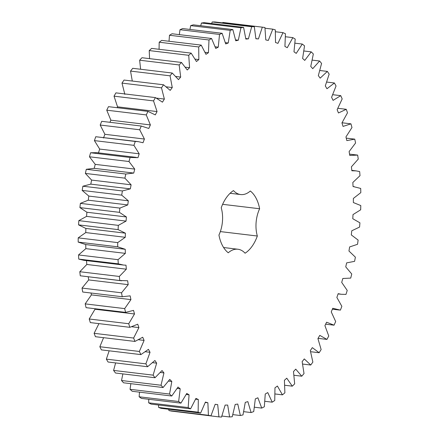 <?xml version="1.0" encoding="UTF-8"?>
<svg xmlns="http://www.w3.org/2000/svg" width="439" height="439" viewBox="0 0 439 439"><rect width="100%" height="100%" fill="white"/><g stroke="black" fill="none" stroke-linecap="round" stroke-linejoin="round"><path stroke-width="0.66" d="M359.931 222.825L359.574 227.067L351.765 230.793L351.304 234.92L358.125 240.073L357.538 244.298L349.636 246.932L348.956 251.02L355.392 257.183L354.58 261.348L346.645 262.873L345.745 266.89L351.749 274.013L350.717 278.096L342.815 278.491L341.707 282.409L347.222 290.437L345.981 294.399L341.246 294.278L338.173 293.669L336.861 297.455L341.855 306.323L340.412 310.132L332.757 308.282L331.253 311.904L335.681 321.551L334.052 325.178L326.605 322.221L324.926 325.656L328.756 336L326.945 339.413L319.779 335.374L317.929 338.59L321.134 349.554L319.158 352.731L312.316 347.639L310.318 350.613L312.864 362.104L310.741 365.029L304.282 358.921L302.147 361.632L304.024 373.562L301.769 376.201L295.743 369.133L293.488 371.553L294.673 383.834L292.308 386.166L286.76 378.188L284.406 380.306L284.889 392.834L282.431 394.848L277.404 386.024L274.968 387.818L274.748 400.5L272.213 402.173L267.752 392.57L265.249 394.03L264.333 406.766L261.743 408.089L257.874 397.783L255.328 398.897L253.72 411.59L251.092 412.55L247.854 401.625L245.28 402.376L242.992 414.926L240.352 415.514L237.762 404.05L235.189 404.445L232.236 416.748L229.602 416.968L227.687 405.06L225.13 405.082L221.536 417.05L218.929 416.891L217.7 404.626L215.181 404.292L210.978 415.821L208.415 415.289L207.883 402.772L205.419 402.069L200.639 413.077L198.137 412.172L198.313 399.495L195.92 398.436L190.603 408.835L188.188 407.568L189.066 394.831L186.767 393.421L180.945 403.134L178.64 401.509L180.204 388.811L178.02 387.066L171.742 396.011L169.564 394.046L171.814 381.491L169.75 379.417L163.072 387.527L161.031 385.239L163.945 372.914L162.029 370.538L155 377.743L153.112 375.147L156.668 363.163L154.912 360.49L147.586 366.741L145.869 363.86L150.034 352.303L148.453 349.362L140.886 354.608L139.355 351.463L144.102 340.417L142.708 337.234L134.96 341.432L133.626 338.046L138.916 327.609L137.72 324.207L129.851 327.324L128.72 323.73L134.515 313.973L133.522 310.378L125.592 312.392L124.681 308.606L130.932 299.617L130.153 295.853L122.229 296.748L121.543 292.808L128.199 284.653L127.639 280.751L119.781 280.521L119.32 276.455L126.333 269.195L125.998 265.189L123.496 265.052L118.267 263.834L118.042 259.679L125.356 253.369L125.247 249.292L117.701 246.817L117.707 242.602L125.263 237.296L125.384 233.175L118.091 229.608L118.327 225.366L126.07 221.102L126.416 216.97L119.424 212.339L119.896 208.102L127.76 204.92L128.331 200.804L121.696 195.141L122.393 190.943L130.323 188.863L131.113 184.808L124.885 178.157L125.812 174.031L133.736 173.07L134.74 169.097L128.973 161.514L130.114 157.491L137.978 157.656L139.185 153.798L133.928 145.342L135.272 141.451L138.263 141.643L143.01 142.746L144.42 139.037L139.701 129.768L141.243 126.048L148.799 128.451L150.39 124.923L146.258 114.919L147.981 111.391L155.296 114.892L157.058 111.566L153.54 100.904L155.433 97.601L162.446 102.172L164.373 99.071L161.492 87.838L163.544 84.782L170.2 90.385L172.269 87.542L170.058 75.821L172.247 73.039L178.497 79.629L180.692 77.061L179.161 64.945L181.472 62.459L187.266 69.988L189.571 67.716L188.737 55.298L191.152 53.124L196.447 61.537L198.845 59.578L198.708 46.957L201.21 45.113L205.957 54.337L208.432 52.707L208.997 39.982L211.565 38.489L215.736 48.449L218.26 47.165L219.522 34.434L222.134 33.293L225.69 43.922L228.253 42.984L230.201 30.351L232.84 29.578L235.754 40.783L238.333 40.207L240.951 27.772L243.596 27.366L245.845 39.066L248.419 38.851L251.69 26.708L254.318 26.68L255.888 38.775L258.434 38.928L262.33 27.169L264.926 27.52L265.798 39.922L268.3 40.443L272.795 29.161L275.33 29.879L275.505 42.49L277.936 43.368L282.99 32.656L285.449 33.743L284.922 46.463L287.271 47.697L292.846 37.633L295.211 39.076L293.987 51.807L296.232 53.388L302.284 44.054L304.534 45.843L302.619 58.486L304.748 60.395L311.229 51.862L313.342 53.992L310.763 66.443L312.749 68.671L319.608 61.005L321.578 63.446L318.341 75.618L320.174 78.142L327.362 71.409L329.162 74.147L325.299 85.934L326.973 88.738L334.425 82.987L336.049 86L331.588 97.315L333.08 100.377L340.746 95.653L342.179 98.923L337.152 109.673L338.453 112.971L346.267 109.306L347.501 112.801L341.954 122.909L343.051 126.41L350.953 123.842L351.974 127.535L345.948 136.919L346.837 140.601L354.767 139.147L355.568 143.01L349.109 151.592L349.779 155.428L357.675 155.099L358.251 159.105L351.409 166.82L351.858 170.776L356.018 170.87L359.662 171.572L360.002 175.682L352.835 182.476L353.055 186.52L360.699 188.441L360.814 192.628L353.368 198.439L353.362 202.544L360.792 205.567L360.666 209.804L353.011 214.589L352.78 218.721L359.931 222.825M343.133 278.535L342.815 278.491L343.133 278.535M223.599 247.525L237.922 249.242A26.324 16.133 -83.2 0 0 228.258 252.787A34.116 20.907 -83.2 0 1 218.946 235.046A26.324 16.133 -83.2 0 0 221.234 207.779A34.116 20.907 -83.2 0 1 233.482 190.586A26.324 16.133 -83.2 0 0 240.649 194.554A26.324 16.133 -83.2 0 0 250.312 191.009A34.116 20.907 -83.2 0 1 259.625 208.75L222.622 204.322M237.922 249.242A26.324 16.133 -83.2 0 1 245.088 253.215A34.116 20.907 -83.2 0 0 257.336 236.017A26.324 16.133 -83.2 0 1 259.625 208.75M218.929 416.891L179.392 412.045M210.978 415.821L171.462 411.096L168.9 410.558L168.774 409.263M200.639 413.077L161.124 408.347L158.627 407.447L158.539 404.999M190.603 408.835L151.087 404.11L148.673 402.843L148.761 399.281M180.945 403.134L141.429 398.403L139.125 396.785L139.514 392.153M171.742 396.011L132.232 391.281L130.048 389.322L130.86 383.67M163.072 387.527L123.557 382.797L121.515 380.509L122.871 373.896M155 377.743L115.484 373.013L113.597 370.423L115.616 362.916M147.586 366.741L108.071 362.016L106.353 359.135L109.163 350.81M140.886 354.608L101.371 349.878L99.845 346.733L103.582 337.679M134.96 341.432L95.444 336.708L94.111 333.322L98.945 323.625M129.851 327.324L90.335 322.599L89.21 318.999L95 309.248L94.851 308.71M125.592 312.392L86.082 307.662L85.171 303.881L91.416 294.887L91.032 293.016M122.229 296.748L82.713 292.023L82.027 288.083L88.683 279.923L88.239 276.806M121.608 280.801L80.266 275.791L79.81 271.73L86.818 264.47L86.483 260.464M123.496 265.052L83.981 260.327L78.757 259.103L78.526 254.949L85.841 248.644L85.731 244.561L78.186 242.092L78.197 237.872L85.753 232.571L85.868 228.445L78.576 224.878L78.817 220.636L86.554 216.378L86.9 212.24L79.909 207.609L80.381 203.372L88.244 200.189L88.815 196.079L82.181 190.416L82.878 186.213L90.807 184.133L91.597 180.078L85.375 173.427L86.296 169.3L94.22 168.34L95.225 164.367L89.463 156.783L90.599 152.761L96.865 152.662L136.375 157.392M98.462 152.926L99.675 149.073L94.412 140.612L95.757 136.727L138.263 141.643M103.494 138.016L104.905 134.307L100.185 125.038L101.727 121.318L141.243 126.048M109.926 122.3L110.875 120.193L106.743 110.189L108.466 106.666L147.981 111.391M117.087 107.698L117.542 106.836L114.025 96.174L115.918 92.87L155.433 97.601M124.857 94.347L121.982 83.108L124.028 80.052L163.544 84.782M132.293 81.045L130.542 71.091L132.732 68.308L172.247 73.039M140.612 69.252L139.646 60.214L141.962 57.728L181.472 62.459M149.567 58.639L149.222 50.573L151.642 48.4L191.152 53.124M159.066 49.283L159.192 42.226L161.695 40.388L201.21 45.113M169.015 41.261L169.481 35.257L172.05 33.759L211.565 38.489M179.332 34.632L180.006 29.704L182.619 28.568L222.134 33.293M189.933 29.44L190.685 25.627L193.325 24.847L232.84 29.578M200.733 25.736L201.441 23.042L204.08 22.636L243.596 27.366M211.664 23.547L212.18 21.977L214.803 21.95L254.318 26.68M222.639 22.888L222.82 22.444L262.33 27.169M357.675 155.099L349.554 154.122M354.767 139.147L346.239 138.126M350.953 123.842L342.041 122.777M334.052 325.178L325.65 324.174M346.267 109.306L337.915 108.307M326.945 339.413L318.066 338.354M340.746 95.653L332.795 94.703M319.158 352.731L310.653 351.716M334.425 82.987L326.77 82.071M310.741 365.029L302.685 364.063M327.362 71.409L319.91 70.514M301.769 376.201L294.037 375.274M319.608 61.005L312.277 60.127M292.308 386.166L284.801 385.266M311.229 51.862L303.947 50.99M282.431 394.848L275.066 393.964M302.284 44.054L294.986 43.176M272.213 402.173L264.926 401.301M292.846 37.633L285.465 36.75M261.743 408.089L254.455 407.216M282.99 32.656L275.451 31.751M251.092 412.55L243.744 411.667M272.795 29.161L265.019 28.228M240.352 415.514L232.868 414.619M229.602 416.968L221.904 416.046M258.434 38.928L255.882 38.627M251.69 26.708L212.18 21.977M248.419 38.851L245.791 38.539M217.7 404.626L215.17 404.324M240.951 27.772L201.441 23.042M208.415 415.289L168.9 410.558M238.333 40.207L235.595 39.883M207.883 402.772L205.282 402.459M230.201 30.351L190.685 25.627M198.137 412.172L158.627 407.447M228.253 42.984L225.372 42.643M198.313 399.495L195.613 399.172M219.522 34.434L180.006 29.704M188.188 407.568L148.673 402.843M218.26 47.165L215.187 46.797M189.066 394.831L186.229 394.491M208.997 39.982L169.481 35.257M178.64 401.509L139.125 396.785M208.432 52.707L205.112 52.312M180.204 388.811L177.197 388.455M198.708 46.957L159.192 42.226M169.564 394.046L130.048 389.322M198.845 59.578L195.19 59.139M171.814 381.491L168.576 381.101M188.737 55.298L149.222 50.573M161.031 385.239L121.515 380.509M189.571 67.716L185.456 67.222M163.945 372.914L160.4 372.491M179.161 64.945L139.646 60.214M153.112 375.147L113.597 370.423M180.692 77.061L175.913 76.49M156.668 363.163L152.706 362.685M170.058 75.821L130.542 71.091M145.869 363.86L106.353 359.135M172.269 87.542L166.436 86.845M150.034 352.303L145.485 351.754M161.492 87.838L121.982 83.108M139.355 351.463L99.845 346.733M164.373 99.071L156.52 98.133M144.102 340.417L138.647 339.764M153.54 100.904L114.025 96.174M133.626 338.046L94.111 333.322M157.058 111.566L117.542 106.836M138.916 327.609L131.859 326.764M146.258 114.919L106.743 110.189M128.72 323.73L89.21 318.999M150.39 124.923L110.875 120.193M134.515 313.973L95 309.248M139.701 129.768L100.185 125.038M124.681 308.606L85.171 303.881M144.42 139.037L104.905 134.307M130.932 299.617L91.416 294.887M135.272 141.451L95.757 136.727M133.928 145.342L94.412 140.612M121.543 292.808L82.027 288.083M139.185 153.798L99.675 149.073M128.199 284.653L88.683 279.923M130.114 157.491L90.599 152.761M119.781 280.521L80.266 275.791M128.973 161.514L89.463 156.783M119.32 276.455L79.81 271.73M134.74 169.097L95.225 164.367M126.333 269.195L86.818 264.47M133.736 173.07L94.22 168.34M125.812 174.031L86.296 169.3M118.267 263.834L78.757 259.103M124.885 178.157L85.375 173.427M118.042 259.679L78.526 254.949M131.113 184.808L91.597 180.078M125.356 253.369L85.841 248.644M130.323 188.863L90.807 184.133M125.247 249.292L85.731 244.561M122.393 190.943L82.878 186.213M117.701 246.817L78.186 242.092M121.696 195.141L82.181 190.416M117.707 242.602L78.197 237.872M128.331 200.804L88.815 196.079M125.263 237.296L85.753 232.571M127.76 204.92L88.244 200.189M125.384 233.175L85.868 228.445M119.896 208.102L80.381 203.372M118.091 229.608L78.576 224.878M119.424 212.339L79.909 207.609M118.327 225.366L78.817 220.636M126.416 216.97L86.9 212.24M126.07 221.102L86.554 216.378M257.336 236.017L220.334 231.589M353.055 186.487L354.13 186.619M351.815 170.365L356.018 170.87M338.09 293.9L341.246 294.278M332.378 309.193L339.363 310.027M230.091 193.292L240.649 194.554"/></g></svg>
